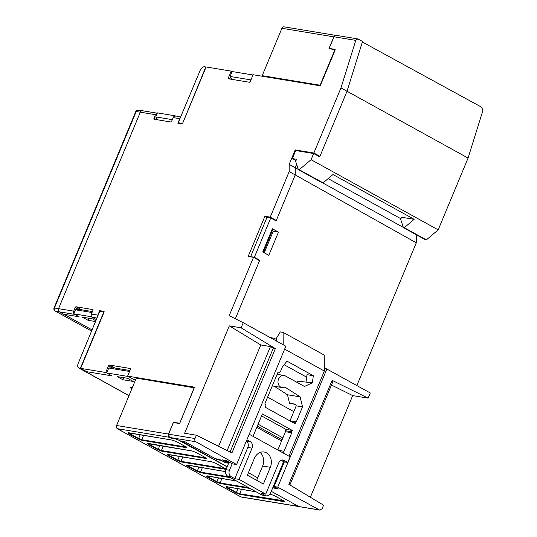 <?xml version="1.0" encoding="UTF-8"?>
<svg xmlns="http://www.w3.org/2000/svg" width="537" height="537" viewBox="0 0 537 537"><rect width="100%" height="100%" fill="white"/><g stroke="black" fill="none" stroke-linecap="round" stroke-linejoin="round"><path stroke-width="0.81" d="M274.501 486.784L273.951 488.113L278.166 488.811L274.071 486.549L277.689 487.146L326.858 369.026L324.321 367.771M172.317 119.657L155.73 116.918L157.516 119.785M80.369 368.308L103.883 311.822L99.808 311.151L78.268 363.213A4.9 2.732 -61.1 0 0 78.717 367.946A4.9 2.732 -61.1 0 0 79.228 368.12L86.477 371.57M92.035 312.527L75.449 309.789L79.946 309.5L92.438 311.561M174.27 116.348L174.532 115.717L180.607 117.032M91.236 315.83L90.894 316.642L73.77 313.816L75.449 309.789M96.277 319.502L90.894 316.642M155.73 116.918L157.408 112.884L174.532 115.717M95.814 320.77L92.23 318.79L82.403 317.166L88.102 320.314L95.499 321.535M88.961 318.253L88.102 320.314M73.77 313.816L79.114 316.763L63.661 314.232L59.392 311.843A2.45 1.994 -80.6 0 1 58.546 308.634A2.45 1.994 99.4 0 0 59.399 311.856L60.117 312.252M404.267 227.688L403.401 227.614L425.472 239.804L426.344 239.871L404.267 227.688L414.168 219.318L401.636 217.25L400.669 219.304L403.401 227.614M299.237 169.712L298.371 169.645L322.22 182.808L323.093 182.882L299.237 169.712L311.084 159.697L313.655 153.528L295.686 150.561L292.35 158.569L295.988 160.576M179.412 123.403L178.217 122.731L200.026 70.716A4.9 2.732 118.9 0 1 204.684 66.736L206.067 67.058M331.879 380.914L332.96 381.451L289.879 484.945M310.379 497.255L352.688 395.601L368.14 398.152L332.121 380.337L288.839 484.32L323.583 505.189L322.119 508.7L319.924 510.13L319.387 509.942L277.689 487.146M352.688 395.601L331.47 385.036M231.944 79.389L230.111 76.455L250.92 79.892M129.558 371.456L108.743 368.02L113.233 367.758L129.947 370.517M250.625 256.646L254.377 257.263L270.729 217.975L266.976 217.351L250.625 256.646L250.933 256.901M248.396 472.701L257.693 477.863M181.587 441.092L227.171 466.787M319.924 510.13L293.034 505.592L291.974 505.002L297.72 505.955L271.279 491.321M230.111 76.455L232.152 71.549L252.967 74.985M108.743 368.02L106.695 372.933L112.038 375.88L86.444 371.658M128.075 376.37L133.411 379.317M106.695 372.933L128.034 376.457M117.16 376.591L122.852 379.733L133.243 381.451L127.544 378.303L117.16 376.591M123.711 377.672L122.852 379.733M268.795 255.323L262.721 251.981L272.387 228.762L278.461 232.105L268.795 255.323M264.244 252.82L273.226 231.246L278.461 232.105M273.226 231.246L272.387 230.776M254.377 257.263L259.72 260.244L258.384 260.022M270.729 217.975L276.105 220.895L295.236 174.928L416.289 242.811L416.282 234.729M272.863 487.515L273.951 488.113M403.327 227.406L322.596 182.842M298.297 169.43L295.229 167.732L295.236 174.928L289.181 171.585L289.175 164.382L295.196 149.924L296.625 150.716M295.229 167.732L296.632 164.356L295.229 167.725L289.175 164.382M400.924 218.767L328.147 178.599M323.093 182.882L332.994 174.512L414.168 219.318M298.371 169.645L295.639 161.335L296.605 159.274L292.35 158.569M340.968 87.907L313.87 153.005L319.918 156.348L347.023 91.25L362.542 41.423L357.743 38.906L355.776 40.376L340.968 87.907L347.023 91.25L362.361 41.993L481.796 107.299L482.877 110.555L468.076 158.066L347.023 91.25L319.703 156.871L313.655 153.528M468.076 158.066L438.192 229.856L311.084 159.697M438.192 229.856L426.344 239.871M368.14 398.152L370.295 392.977L326.858 369.026M281.589 440.978L256.8 427.331M282.086 439.783L257.31 426.109M282.885 437.87L258.109 424.196M293.806 411.631L267.607 397.165M284.362 461.82L274.071 486.549M356.863 385.573L416.289 242.811M63.728 314.239L92.049 329.872L63.728 314.239M259.72 260.244L235.354 318.783L259.546 260.667L253.498 257.324L229.185 315.716L243.234 322.697L285.852 346.224L236.602 464.532L232.393 463.84L226.533 460.565L222.318 459.867L228.185 463.142L225.372 462.679L219.512 459.404L215.424 458.732L217.203 459.712L221.264 460.384M205.825 66.924L182.553 123.544M178.217 122.731L182.312 123.409M54.009 308.023L54.438 308.016L136.217 111.555L135.754 111.649M136.19 111.535C136.613 110.535 137.452 110.145 138.727 110.367M91.572 331.034L55.009 310.896M55.21 311.01C54.257 310.017 53.989 309.017 54.412 308.003M142.688 110.783A2.45 1.994 99.4 0 0 142.433 110.729A2.45 1.994 99.4 0 0 140.325 112.179L58.546 308.641L140.325 112.186A2.45 1.994 -80.6 0 1 142.5 110.75L157.281 113.193M196.213 472.198L176.666 461.411M215.8 483.011L196.562 472.533M142.016 440.347L138.197 438.89L138.653 438.514L141.835 439.729L142.016 440.347L185.956 447.603C186.99 447.724 186.93 447.449 185.768 446.764L176.425 441.609L172.451 440.145A0.49 0.396 99.4 0 0 172.652 440.186M129.028 432.661L129.41 433.413L128.954 433.789C127.793 433.104 127.645 432.802 128.504 432.889L172.451 440.145M168.195 454.275L168.578 455.027L168.121 455.403C166.96 454.718 166.806 454.423 167.672 454.503L211.612 461.76A0.49 0.396 99.4 0 0 211.82 461.8M182.734 457.014L181.003 461.343L181.177 461.961L177.364 460.511L177.821 460.135L181.003 461.343L224.943 468.6A0.49 0.396 99.4 0 0 225.124 469.217C226.151 469.345 226.09 469.063 224.936 468.385L215.592 463.223L211.612 461.76M148.534 444.596C147.373 443.911 147.225 443.609 148.084 443.696L148.621 443.468L148.991 444.22L148.534 444.596L157.784 449.697L158.24 449.321L161.415 450.536L161.597 451.154L157.784 449.697M163.154 446.207L161.415 450.536L205.362 457.793A0.49 0.396 99.4 0 0 205.543 458.41C206.57 458.538 206.51 458.256 205.349 457.571L196.005 452.416L192.031 450.952A0.49 0.396 99.4 0 0 192.233 450.993M226.829 487.811C225.668 487.126 225.52 486.831 226.379 486.911L226.909 486.69L227.285 487.435L226.829 487.811L236.072 492.919L238.005 488.851M270.527 494.208A0.49 0.396 -80.6 0 1 270.326 494.168L274.3 495.631L283.643 500.793C284.805 501.471 284.865 501.753 283.831 501.625A0.49 0.396 -80.6 0 1 283.657 501.008C284.529 501.249 284.476 501.088 283.496 500.524M227.453 487.113L227.285 487.435L236.542 492.543L239.71 493.751L239.891 494.369L236.072 492.919M187.668 466.197C186.5 465.512 186.352 465.21 187.218 465.297L187.749 465.069L188.125 465.821L187.668 466.197L196.911 471.298L197.368 470.922L200.549 472.137L200.724 472.755L196.911 471.298M207.248 477.004C206.087 476.319 205.933 476.017 206.799 476.104L207.329 475.876L207.705 476.628L207.248 477.004L216.492 482.105L216.948 481.729L220.13 482.944L220.311 483.562L216.492 482.105M178.714 440.145L175.532 438.924L170.732 438.038M180.674 463.7L117.422 428.707L169.195 437.252M235.381 493.818L216.149 483.34M319.387 509.942L241.496 497.087A2.45 1.994 99.4 0 1 240.965 496.9L235.73 494.147M295.538 504.746L295.867 505.344L291.987 504.968M179.949 440.823L227.138 466.868M157.435 450.932L157.086 450.603M137.855 440.125L137.506 439.79M168.524 436.339A2.45 1.994 -80.6 0 1 168.511 434.071L173.37 422.397L173.673 422.565M194.515 387.855L136.291 378.115L116.569 425.492A2.45 1.994 99.4 0 0 117.422 428.707M295.867 505.344L296.008 505.002M194.199 387.68L179.727 423.297M236.582 481.024L207.329 475.876M225.52 471.62L187.749 465.069M256.162 491.832L226.909 486.69M274.259 495.617L270.4 494.194A0.49 0.396 -80.6 0 1 270.4 494.201L269.936 494.127M192.031 450.952L148.621 443.468M205.362 457.591L205.362 457.793C206.235 458.034 206.181 457.873 205.201 457.309M215.498 463.176L224.943 468.6C225.822 468.841 225.768 468.68 224.781 468.123M143.567 435.393L141.835 439.729L185.782 446.985C186.654 447.227 186.601 447.066 185.621 446.502M185.782 446.777L185.782 446.985A0.49 0.396 99.4 0 0 185.956 447.603M173.37 422.397L179.439 423.136M335.605 35.355L284.093 26.85A2.45 1.994 99.4 0 0 281.912 28.286L262.19 75.657L263.674 76.476M262.19 75.657L320.099 85.222L334.86 49.766L328.993 48.531L333.853 36.858A2.45 1.994 -80.6 0 1 334.987 35.59M320.099 85.222L320.414 85.396L335.202 49.874L335.108 49.377L329.161 48.397L334.001 36.785L336.189 35.348L357.743 38.906M228.279 461.538L224.104 460.853L222.318 459.867M263.452 252.383L272.702 229.708L263.331 252.316M289.181 171.585L270.225 217.136L264.916 216.263L266.963 217.391M264.916 216.263L248.188 256.444L253.498 257.324M135.599 379.78L133.666 379.458L127.618 376.115L194.548 387.177L179.835 423.109L179.371 423.505L173.411 422.525L168.558 434.185L169.417 437.4L170.498 437.997L176.713 439.024L179.908 440.81L184.701 441.602L215.424 458.732M243.234 322.697L241.106 327.818L229.312 325.872L184.607 433.265L196.401 435.212L195.012 438.554A2.45 1.994 99.4 0 0 195.851 441.763L236.602 464.532M127.618 376.115L130.39 369.449L130.303 368.503L109.427 365.039L114.925 368.033M180.345 117.657L177.774 123.134L182.13 123.852L182.593 123.45L206.107 66.971L231.172 71.112L228.373 77.845L228.46 78.791L249.336 82.255L250.269 81.456L253.075 74.73L319.958 85.772L320.421 85.37M319.918 156.348L318.266 156.079M313.87 153.005L295.196 149.924M295.229 167.725L295.236 174.928L276.273 220.479L274.931 220.257M270.225 217.136L276.273 220.479M157.26 113.24A2.45 1.994 99.4 0 0 155.482 114.69L153.998 118.254A0.98 0.544 118.9 0 0 154.085 119.201A0.98 0.544 118.9 0 0 154.186 119.241L170.753 121.973A0.98 0.544 118.9 0 0 171.686 121.174L173.176 117.603A2.45 1.994 -80.6 0 1 175.351 116.167M92.881 309.607L76.126 306.768A0.98 0.544 118.9 0 0 75.193 307.567L73.71 311.138A2.45 1.994 99.4 0 0 73.844 313.642M92.693 309.507A0.98 0.544 118.9 0 1 92.794 309.54A0.98 0.544 118.9 0 1 92.881 310.493L91.397 314.064L97.841 315.125L99.694 310.661L100.909 311.332M109.427 365.039L108.487 365.838L105.715 372.503L80.651 368.362L104.165 311.876L104.071 311.386L99.694 310.661M272.125 229.393L272.702 229.708M262.835 251.712L263.412 252.034M241.106 327.818L275.36 348.607L273.252 348.258L270.46 346.56L227.164 450.563M196.401 435.212L231.93 452.946L275.36 348.607M228.742 461.8L228.185 463.142M111.803 375.752L105.715 372.503M80.651 368.362L86.725 371.705M78.865 316.629L74.549 314.346A2.45 1.994 99.4 0 1 74.113 314.004M329.161 48.397L329.684 48.672M96.324 319.528L92.243 317.28A2.45 1.994 -80.6 0 1 91.397 314.064M97.841 315.125L97.62 316.4M229.312 325.872L260.774 344.962L218.593 446.287M260.774 344.962L270.46 346.56M231.172 71.112L232.118 71.636M230.064 452.013L273.252 348.258M265.177 495.45A4.9 3.987 99.4 0 0 266.238 495.819L262.734 495.242A4.9 3.987 99.4 0 1 261.673 494.872L265.177 495.45L261.532 493.436L265.741 494.134L278.75 462.881A4.9 3.987 -80.6 0 1 283.113 460.008A4.9 3.987 -80.6 0 1 284.174 460.377L287.819 462.391L290.141 456.826L249.215 434.238M246.899 439.803L250.349 441.709A4.9 3.987 -80.6 0 1 252.048 448.14L239.039 479.393L234.83 478.695L231.178 476.681A4.9 3.987 -80.6 0 1 229.48 470.251L232.192 463.726M246.342 441.139A4.9 3.987 -80.6 0 1 247.839 447.442L234.83 478.695M289.812 420.82A0.98 0.799 99.4 0 1 290 420.766L296.317 421.813A0.98 0.799 -80.6 0 0 295.639 422.391L295.082 423.727L265.171 407.221L265.734 405.878A0.98 0.799 -80.6 0 0 265.392 404.596A0.98 0.799 -80.6 0 1 265.05 403.307L277.837 372.591A2.45 1.994 99.4 0 0 278.367 372.772A2.45 1.994 99.4 0 0 280.549 371.342L282.408 366.872L286.973 361.159L313.319 375.705L312.386 382.814L298.599 381.257L296.652 382.156M295.887 404.596L289.49 403.206L287.503 394.769L300.136 396.856L284.818 387.016A6.129 4.987 -80.6 0 1 282.006 387.533A6.129 4.987 -80.6 0 1 278.085 380.679A6.129 4.987 -80.6 0 1 284.006 375.444A6.129 4.987 -80.6 0 1 285.328 375.907L304.459 386.472L312.386 382.814M290 420.766L296.209 405.851L295.806 404.247L289.49 403.206M278.361 450.328L284.053 451.268A2.45 1.994 -80.6 0 1 282.596 452.664M284.644 349.124L324.348 371.04L324.234 355.071L283.106 332.369L280.314 331.913L275.857 339.169M283.106 332.369L283.2 344.761M283.805 463.163L283.153 462.8M284.301 461.968L287.819 462.391M266.238 495.819A4.9 3.987 99.4 0 0 270.601 492.953L283.61 461.699L281.093 460.303M253.142 436.406A0.98 0.799 -80.6 0 1 253.236 435.903L262.385 413.92L292.296 430.426L291.739 431.768L285.416 430.721L285.973 429.385L292.296 430.426M261.559 415.907L285.973 429.385M276.26 340.928L276.777 339.679L274.729 338.545A4.9 3.987 -80.6 0 0 273.669 338.176A4.9 3.987 -80.6 0 0 271.742 338.431M284.113 364.737L306.674 377.189M306.07 381.767L307.003 374.658L313.319 375.705M277.817 450.026L285.456 431.694L291.772 432.735A0.98 0.799 -80.6 0 1 291.739 431.768M284.053 451.268L291.772 432.735M270.339 467.311A11.029 8.975 -80.6 0 0 264.123 452.013A11.029 8.975 -80.6 0 0 254.316 458.47L247.356 475.198L263.378 484.038L270.339 467.311L262.62 466.035A11.029 8.975 99.4 0 0 260.083 452.463M256.666 480.34L262.62 466.035M274.239 386.251L287.503 394.769M229.151 462.028L225.97 469.674A4.9 3.987 99.4 0 0 227.668 476.104L231.178 476.681M288.919 456.155L324.348 371.04M285.416 430.721A0.98 0.799 99.4 0 0 285.456 431.694M296.317 421.813L302.526 406.892L300.136 396.856M296.176 405.824L302.492 406.871M296.209 405.851L302.526 406.892M261.673 494.872L227.668 476.104M265.741 494.134L239.039 479.393M79.228 368.12L129.014 395.601M131.84 388.808L131.793 388.788A3.611 0.584 22.6 0 1 131.236 387.68A1.228 1 99.4 0 0 131.505 387.768L132.223 387.889M131.236 387.68L132.243 387.842M54.438 308.016L73.71 311.138M55.224 310.977L59.399 311.856M136.217 111.555L140.325 112.179M200.254 474.507L196.871 472.634M128.954 433.789L138.197 438.89M168.121 455.403L177.364 460.511M181.177 461.961L225.124 469.217M161.597 451.154L205.543 458.41M269.95 494.107L270.326 494.168M283.831 501.625L239.891 494.369M230.507 477.668L200.724 472.755M250.088 488.482L220.311 483.562M119.268 429.801L121.966 431.292M138.157 440.226L141.546 442.099M157.737 451.04L161.127 452.906M219.841 485.314L216.451 483.441M238.73 495.745L236.032 494.255M240.965 496.9L292.793 505.458M168.511 434.071L116.569 425.492M218.425 478.044L216.948 481.729L207.705 476.628L207.873 476.299M248.564 487.636L220.13 482.944L221.862 478.615M198.844 467.237L197.368 470.922L188.125 465.821L188.286 465.492M228.984 476.829L200.549 472.137L202.281 467.801M283.657 500.806L239.71 493.751L241.442 489.422M149.158 443.891L148.991 444.22L158.24 449.321L159.717 445.636M168.739 454.705L168.578 455.027L177.821 460.135L179.298 456.443M211.685 461.786L215.592 463.223M129.578 433.084L129.41 433.413L138.653 438.514L140.13 434.829M333.853 36.858L281.912 28.286M169.41 437.4L195.851 441.763M173.176 117.603L179.62 118.664M155.482 114.69L140.325 112.186M168.558 434.185L195.012 438.554M355.776 40.376L334.001 36.785M108.487 365.838L112.132 367.818M81.557 309.762L76.126 306.768M228.373 77.845L230.883 79.207M156.468 119.617L153.998 118.254M59.392 311.843L74.549 314.346M75.193 307.567L78.818 309.574M92.243 317.28L96.935 318.052M281.985 460.014L284.174 460.377M246.382 441.052L250.349 441.709M247.839 447.442L252.048 448.14M295.639 422.391L291.383 421.686M225.97 469.674L229.48 470.251M78.717 367.946L128.974 395.688M138.022 110.213A2.463 2.463 0 0 0 135.747 111.615L54.015 308.016A2.463 2.463 0 0 0 54.955 310.903M55.17 310.983L91.559 331.067M138.15 110.219L142.433 110.729M206.879 475.93L236.629 481.051M187.292 465.123L225.52 471.64M226.46 486.737L256.209 491.858M284.234 501.095L274.253 495.617M148.192 443.737L192.139 450.993M205.94 457.873L195.958 452.396L192.105 450.979M211.719 461.8L167.745 454.336M224.889 468.365L225.52 468.687M172.552 440.179L128.585 432.715M172.525 440.172L176.384 441.589L186.359 447.066M270.252 337.612L273.669 338.176M278.367 372.772L277.797 372.678M284.006 375.444L277.119 374.309M282.006 387.533L272.286 385.928"/></g></svg>
